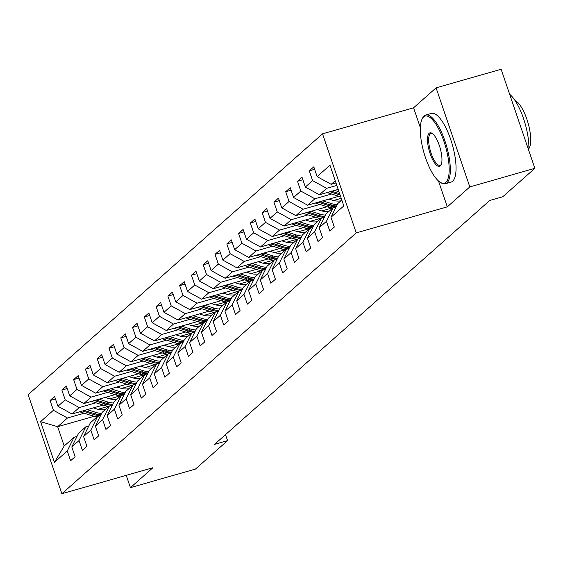 <?xml version="1.0" encoding="UTF-8"?>
<svg xmlns="http://www.w3.org/2000/svg" width="563" height="563" viewBox="0 0 563 563"><rect width="100%" height="100%" fill="white"/><g stroke="black" fill="none" stroke-linecap="round" stroke-linejoin="round"><path stroke-width="0.84" d="M322.522 133.825L28.15 394.677L61.874 493.744L356.245 232.892L322.522 133.825L413.58 107.793L420.336 127.646M438.5 181.004L447.303 206.86L469.809 186.916L436.086 87.849L413.58 107.793M436.086 87.849L501.126 69.256L534.85 168.323L469.809 186.916M94.112 416.289L57.651 426.712L64.21 445.987L74.027 437.289L67.271 450.977L70.593 460.745L75.125 456.734L71.804 446.959L79.052 440.533L82.381 450.309L86.906 446.29L83.584 436.522L90.833 430.097L94.162 439.872L98.687 435.853L95.365 426.078L102.614 419.653L105.943 429.428L110.468 425.417L107.146 415.642L114.395 409.217L117.723 418.992L122.248 414.973L118.927 405.205L126.175 398.78L129.504 408.548L134.029 404.537L130.707 394.762L137.956 388.336L141.285 398.111L145.81 394.093L142.488 384.325L149.737 377.9L153.066 387.668L157.591 383.656L154.269 373.881L161.518 367.456L164.846 377.231L169.379 373.22L166.05 363.445L173.298 357.019L176.627 366.795L181.159 362.776L177.831 353.001L185.079 346.583L188.408 356.351L192.94 352.339L189.611 342.564L196.86 336.139L200.189 345.914L204.721 341.896L201.392 332.128L208.641 325.703L211.969 335.471L216.502 331.459L213.173 321.684L220.422 315.259L223.75 325.034L228.282 321.016L224.954 311.248L232.202 304.822L235.531 314.597L240.063 310.579L236.734 300.804L243.983 294.379L247.312 304.154L251.844 300.142L248.515 290.367L255.764 283.942L259.093 293.717L263.625 289.699L260.296 279.931L267.545 273.505L270.873 283.273L275.406 279.262L272.077 269.487L279.325 263.062L282.654 272.837L287.186 268.818L283.858 259.05L291.106 252.625L294.435 262.393L298.967 258.382L295.638 248.607L302.887 242.181L306.216 251.957L310.748 247.945L307.419 238.17L314.668 231.745L317.996 241.52L322.529 237.502L319.2 227.726L326.449 221.308L329.777 231.076L334.309 227.065L330.981 217.29L343.817 205.91L329.967 165.219L317.124 176.592L313.802 166.824L309.27 170.835L314.647 169.301M67.271 450.977L54.428 462.35L40.578 421.652L53.415 410.279L50.086 400.504L55.463 398.97M309.27 170.835L312.599 180.61L305.343 187.036L302.021 177.261L297.489 181.272L300.818 191.047L293.562 197.472L290.241 187.697L285.708 191.716L289.037 201.491L281.781 207.909L278.46 198.141L273.928 202.152L277.256 211.927L270.001 218.353L266.679 208.577L262.147 212.596L265.469 222.364L258.22 228.789L254.898 219.021L250.366 223.032L253.688 232.808L246.439 239.233L243.117 229.458L238.585 233.476L241.907 243.244L234.658 249.669L231.337 239.894L226.805 243.913L230.126 253.688L222.878 260.106L219.556 250.338L215.024 254.349L218.345 264.124L211.097 270.55L207.775 260.775L203.243 264.793L206.565 274.561L199.316 280.986L195.987 271.218L191.462 275.23L194.784 285.005L187.535 291.43L184.207 281.655L179.681 285.673L183.003 295.441L175.755 301.867L172.426 292.098L167.901 296.11L171.222 305.885L163.974 312.31L160.645 302.535L156.12 306.546L159.442 316.322L152.193 322.747L148.864 312.972L144.339 316.99L147.661 326.765L140.412 333.183L137.083 323.415L132.558 327.427L135.88 337.202L128.631 343.627L125.303 333.852L120.771 337.87L124.099 347.638L116.851 354.064L113.522 344.296L108.99 348.307L112.319 358.082L105.07 364.507L101.741 354.732L97.209 358.751L100.538 368.519L93.289 374.944L89.96 365.169L85.428 369.187L88.757 378.962L81.508 385.388L78.18 375.612L73.647 379.624L76.976 389.399L69.728 395.824L66.399 386.049L61.867 390.068L65.195 399.836L57.947 406.261L54.618 396.493L50.086 400.504M534.85 168.323L502.752 196.761L489.747 200.477L214.559 444.341L227.565 440.618L225.524 434.622M71.804 446.959L78.56 433.278L85.808 426.853L88.778 426.001M103.205 405.079L72.001 413.995L79.249 407.577L95.977 402.791M120.306 395.838L109.729 398.857M85.808 426.853L79.052 440.533M57.947 406.261L72.001 413.995M65.195 399.836L79.249 407.577M83.584 436.522L90.34 422.834L97.589 416.409L100.559 415.564M114.986 394.635L83.781 403.558L91.03 397.133L107.758 392.355M132.087 385.395L121.509 388.421M97.589 416.409L90.833 430.097M69.728 395.824L83.781 403.558M76.976 389.399L91.03 397.133M95.365 426.078L102.121 412.397L109.37 405.972L112.34 405.121A21.866 20.458 48.5 0 1 105.555 404.093L104.12 405.367A21.866 20.458 48.5 0 0 108.983 406.317M126.766 384.198L95.562 393.122L102.811 386.697L119.539 381.911M143.868 374.958L133.29 377.977M109.37 405.972L102.614 419.653M81.508 385.388L95.562 393.122M88.757 378.962L102.811 386.697M107.146 415.642L113.902 401.954L121.158 395.536L124.12 394.684M138.547 373.762L107.343 382.678L114.592 376.253L131.32 371.474M155.648 364.514L145.071 367.54M121.158 395.536L114.395 409.217M93.289 374.944L107.343 382.678M100.538 368.519L114.592 376.253M118.927 405.205L125.683 391.517L132.938 385.092L135.901 384.248M150.328 363.318L119.124 372.242L126.372 365.816L143.101 361.031M167.429 354.078L156.852 357.104M132.938 385.092L126.175 398.78M105.07 364.507L119.124 372.242M112.319 358.082L126.372 365.816M130.707 394.762L137.463 381.081L144.719 374.655L147.682 373.804A21.866 20.458 48.5 0 1 140.898 372.776L139.462 374.05A21.866 20.458 48.5 0 0 144.325 375M162.109 352.881L130.905 361.798L138.153 355.373L154.881 350.594M179.21 343.641L168.633 346.66M144.719 374.655L137.956 388.336M116.851 354.064L130.905 361.798M124.099 347.638L138.153 355.373M142.488 384.325L149.244 370.637L156.5 364.212L159.463 363.367M173.89 342.438L142.685 351.361L149.934 344.936L166.662 340.151M190.991 333.197L180.413 336.224M156.5 364.212L149.737 377.9M128.631 343.627L142.685 351.361M135.88 337.202L149.934 344.936M154.269 373.881L161.025 360.2L168.281 353.775L171.243 352.924M185.67 332.001L154.466 340.918L161.715 334.499L178.443 329.714M202.771 322.761L192.194 325.78M168.281 353.775L161.518 367.456M140.412 333.183L154.466 340.918M147.661 326.765L161.715 334.499M166.05 363.445L172.806 349.757L180.061 343.331L183.024 342.487M197.451 321.564L166.247 330.481L173.495 324.056L190.224 319.277M214.552 312.317L203.975 315.343M180.061 343.331L173.298 357.019M152.193 322.747L166.247 330.481M159.442 316.322L173.495 324.056M177.831 353.001L184.587 339.32L191.842 332.895L194.805 332.05M209.232 311.121L178.028 320.044L185.276 313.619L202.004 308.834M226.333 301.881L215.756 304.907M191.842 332.895L185.079 346.583M163.974 312.31L178.028 320.044M171.222 305.885L185.276 313.619M189.611 342.564L196.367 328.876L203.623 322.458L206.586 321.607M221.013 300.684L189.808 309.601L197.057 303.175L213.785 298.397M238.114 291.444L227.536 294.463M203.623 322.458L196.86 336.139M175.755 301.867L189.808 309.601M183.003 295.441L197.057 303.175M201.392 332.128L208.155 318.44L215.404 312.015L218.367 311.17A21.866 20.458 48.5 0 1 211.582 310.143L210.147 311.409A21.866 20.458 48.5 0 0 215.01 312.359M232.793 290.241L201.589 299.164L208.838 292.739L225.566 287.953M249.895 281L239.317 284.026M215.404 312.015L208.641 325.703M187.535 291.43L201.589 299.164M194.784 285.005L208.838 292.739M213.173 321.684L219.936 308.003L227.185 301.578L230.147 300.726A21.866 20.458 48.5 0 1 223.363 299.699L221.928 300.973A21.866 20.458 48.5 0 0 226.79 301.923M244.574 279.804L213.37 288.72L220.619 282.302L237.347 277.517M261.675 270.564L251.105 273.583M227.185 301.578L220.422 315.259M199.316 280.986L213.37 288.72M206.565 274.561L220.619 282.302M224.954 311.248L231.717 297.56L238.965 291.134L241.928 290.29M256.355 269.36L225.151 278.284L232.399 271.859L249.127 267.08M273.456 260.12L262.886 263.146M238.965 291.134L232.202 304.822M211.097 270.55L225.151 278.284M218.345 264.124L232.399 271.859M236.734 300.804L243.498 287.123L250.746 280.698L253.709 279.846M268.136 258.924L236.932 267.847L244.18 261.422L260.908 256.637M285.237 249.683L274.667 252.703M250.746 280.698L243.983 294.379M222.878 260.106L236.932 267.847M230.126 253.688L244.18 261.422M248.515 290.367L255.278 276.679L262.527 270.261L265.49 269.41A21.866 20.458 48.5 0 1 258.706 268.382L257.27 269.656A21.866 20.458 48.5 0 0 262.14 270.599M279.917 248.487L248.712 257.404L255.961 250.978L272.689 246.2M297.018 239.24L286.447 242.266M262.527 270.261L255.764 283.942M234.658 249.669L248.712 257.404M241.907 243.244L255.961 250.978M260.296 279.931L267.059 266.243L274.308 259.817L277.27 258.973M291.697 238.043L260.493 246.967L267.742 240.542L284.47 235.756M308.798 228.803L298.228 231.829M274.308 259.817L267.545 273.505M246.439 239.233L260.493 246.967M253.688 232.808L267.742 240.542M272.077 269.487L278.84 255.806L286.088 249.381L289.051 248.529M303.478 227.607L272.274 236.523L279.522 230.098L296.251 225.32M320.579 218.367L310.009 221.386M286.088 249.381L279.325 263.062M258.22 228.789L272.274 236.523M265.469 222.364L279.522 230.098M283.858 259.05L290.621 245.362L297.869 238.937L300.832 238.093M315.259 217.163L284.055 226.087L291.303 219.661L308.031 214.876M332.36 207.923L321.79 210.949M297.869 238.937L291.106 252.625M270.001 218.353L284.055 226.087M277.256 211.927L291.303 219.661M295.638 248.607L302.401 234.926L309.65 228.501L312.613 227.649M327.04 206.727L295.835 215.643L303.084 209.225L319.812 204.439M341.234 198.317L333.57 200.505M309.65 228.501L302.887 242.181M281.781 207.909L295.835 215.643M289.037 201.491L303.084 209.225M307.419 238.17L314.182 224.482L321.431 218.057L324.394 217.212M338.82 196.29L307.616 205.206L314.865 198.781L331.593 194.003M321.431 218.057L314.668 231.745M293.562 197.472L307.616 205.206M300.818 191.047L314.865 198.781M319.2 227.726L325.963 214.046L333.212 207.62L336.174 206.776A21.866 20.458 48.5 0 1 329.39 205.741L327.955 207.015A21.866 20.458 48.5 0 0 332.824 207.965M338.194 189.393L319.397 194.77L326.646 188.345L336.843 185.431M333.212 207.62L326.449 221.308M305.343 187.036L319.397 194.77M312.599 180.61L326.646 188.345M330.981 217.29L337.744 203.602L341.804 200.006M335.998 182.947L331.178 184.326L335.245 180.723M317.124 176.592L331.178 184.326M126.239 475.341L130.426 487.657L195.467 469.063L227.565 440.618M130.426 487.657L152.932 467.712L61.874 493.744M447.303 206.86L356.245 232.892M74.027 437.289L76.997 436.445M108.525 406.275L97.948 409.301M84.197 413.228L67.469 418.013L57.651 426.712L40.578 421.652M64.21 445.987L54.428 462.35M53.415 410.279L67.469 418.013M297.489 181.272L302.866 179.738M285.708 191.716L291.085 190.181M273.928 202.152L279.304 200.618M262.147 212.596L267.524 211.055M250.366 223.032L255.736 221.498M238.585 233.476L243.955 231.935M226.805 243.913L232.174 242.379M215.024 254.349L220.393 252.815M203.243 264.793L208.613 263.252M191.462 275.23L196.832 273.695M179.681 285.673L185.051 284.132M167.901 296.11L173.27 294.576M156.12 306.546L161.49 305.012M144.339 316.99L149.709 315.456M132.558 327.427L137.928 325.893M120.771 337.87L126.147 336.329M108.99 348.307L114.366 346.773M97.209 358.751L102.586 357.209M85.428 369.187L90.805 367.653M73.647 379.624L79.024 378.09M61.867 390.068L67.243 388.526M445.854 182.278A34.871 11.232 -106 0 0 443.954 141.454A34.871 11.232 -106 0 0 423.615 116.949A34.871 11.232 -106 0 0 422.046 119.138A34.871 11.232 -106 0 0 423.939 152.7A34.871 11.232 -106 0 0 440.076 182.194A34.871 11.232 -106 0 0 445.854 182.278M422.046 119.138L422.517 118.167A35.729 11.513 74 0 1 424.122 115.922A35.729 11.513 74 0 1 425.698 115.042A35.729 11.513 74 0 1 445.805 143.607A35.729 11.513 74 0 1 446.909 182.862A35.729 11.513 74 0 1 445.34 183.742A35.729 11.513 74 0 1 440.984 182.771L440.076 182.194M440.294 165.944A17.432 5.616 74 0 1 430.132 153.699A17.432 5.616 74 0 1 429.175 133.283A17.432 5.616 74 0 1 432.067 133.325A17.432 5.616 74 0 1 440.139 148.069A17.432 5.616 74 0 1 441.082 164.853A17.432 5.616 74 0 1 440.294 165.944M432.539 133.656A16.58 5.341 -106 0 0 430.962 133.452A16.58 5.341 -106 0 0 430.231 133.86A16.58 5.341 -106 0 0 430.744 152.073A16.58 5.341 -106 0 0 440.076 165.332A16.58 5.341 -106 0 0 440.801 164.924A16.58 5.341 -106 0 0 441.301 164.326M509.649 94.281A35.729 11.513 74 0 1 528.784 150.49M515.152 100.671A25.722 8.29 74 0 1 528.038 122.938A25.722 8.29 74 0 1 528.868 148.66M425.698 115.042L431.42 113.402A35.729 11.513 74 0 1 451.526 141.975A35.729 11.513 74 0 1 452.638 181.223A35.729 11.513 74 0 1 451.062 182.109L445.34 183.742M327.082 192.574L339.735 196.578A21.866 20.458 48.5 0 0 340.742 196.867M334.619 190.414L339.017 191.807M329.946 191.751L340.094 194.96M339.679 193.742L331.755 191.237M315.301 203.011L327.955 207.015M322.838 200.857L331.734 203.672A21.866 20.458 48.5 0 0 337.223 204.658M329.003 199.091L332.599 200.231A18.15 16.981 48.5 0 0 340.889 200.822M336.583 205.952A21.866 20.458 -131.5 0 1 330.298 204.939L319.974 201.674M318.165 202.194L329.39 205.741M303.52 213.447L316.174 217.459A21.866 20.458 48.5 0 0 321.044 218.402M311.058 211.294L319.953 214.109A21.866 20.458 48.5 0 0 325.442 215.094M317.222 209.535L320.819 210.668A18.15 16.981 48.5 0 0 329.102 211.259M306.385 212.631L317.609 216.185A21.866 20.458 48.5 0 0 324.408 217.191M324.802 216.389A21.866 20.458 -131.5 0 1 318.517 215.383L308.193 212.117M291.74 223.891L304.393 227.895A21.866 20.458 48.5 0 0 309.263 228.845M299.277 221.738L308.172 224.553A21.866 20.458 48.5 0 0 313.661 225.538M305.442 219.971L309.038 221.111A18.15 16.981 48.5 0 0 317.321 221.695M294.604 223.068L305.829 226.622A21.866 20.458 48.5 0 0 312.627 227.635M313.021 226.833A21.866 20.458 -131.5 0 1 306.736 225.819L296.412 222.554M279.959 234.328L292.612 238.332A21.866 20.458 48.5 0 0 297.482 239.282M287.496 232.174L296.391 234.989A21.866 20.458 48.5 0 0 301.881 235.974M293.661 230.408L297.257 231.548A18.15 16.981 48.5 0 0 305.54 232.139M282.823 233.511L294.048 237.065A21.866 20.458 48.5 0 0 300.846 238.072M301.24 237.269A21.866 20.458 -131.5 0 1 294.956 236.263L284.632 232.991M268.178 244.771L280.831 248.776A21.866 20.458 48.5 0 0 285.701 249.726M275.715 242.611L284.611 245.426A21.866 20.458 48.5 0 0 290.1 246.418M281.88 240.851L285.476 241.984A18.15 16.981 48.5 0 0 293.759 242.576M271.042 243.948L282.267 247.502A21.866 20.458 48.5 0 0 289.065 248.508M289.459 247.713A21.866 20.458 -131.5 0 1 283.175 246.7L272.851 243.434M256.397 255.208L269.051 259.212A21.866 20.458 48.5 0 0 273.921 260.162M263.934 253.054L272.83 255.869A21.866 20.458 48.5 0 0 278.319 256.855M270.099 251.288L273.695 252.428A18.15 16.981 48.5 0 0 281.979 253.019M259.261 254.392L270.486 257.945A21.866 20.458 48.5 0 0 277.285 258.952M277.679 258.15A21.866 20.458 -131.5 0 1 271.394 257.136L261.07 253.871M244.616 265.645L257.27 269.656M252.154 263.491L261.049 266.306A21.866 20.458 48.5 0 0 266.538 267.298M258.318 261.732L261.915 262.865A18.15 16.981 48.5 0 0 270.198 263.456M265.898 268.586A21.866 20.458 -131.5 0 1 259.613 267.58L249.289 264.314M247.481 264.828L258.706 268.382M232.836 276.088L245.489 280.092A21.866 20.458 48.5 0 0 250.352 281.043M240.373 273.935L249.268 276.75A21.866 20.458 48.5 0 0 254.757 277.735M246.538 272.168L250.127 273.308A18.15 16.981 48.5 0 0 258.417 273.899M235.7 275.265L246.925 278.819A21.866 20.458 48.5 0 0 253.723 279.832M254.117 279.03A21.866 20.458 -131.5 0 1 247.833 278.016L237.509 274.751M221.055 286.525L233.708 290.536A21.866 20.458 48.5 0 0 238.571 291.479M228.592 284.371L237.487 287.186A21.866 20.458 48.5 0 0 242.977 288.172M234.757 282.612L238.346 283.745A18.15 16.981 48.5 0 0 246.636 284.336M223.919 285.708L235.144 289.262A21.866 20.458 48.5 0 0 241.942 290.269M242.336 289.466A21.866 20.458 -131.5 0 1 236.052 288.46L225.728 285.188M209.274 296.968L221.928 300.973M216.811 294.808L225.707 297.623A21.866 20.458 48.5 0 0 231.196 298.615M222.976 293.049L226.565 294.189A18.15 16.981 48.5 0 0 234.855 294.773M230.556 299.91A21.866 20.458 -131.5 0 1 224.271 298.897L213.947 295.631M212.138 296.145L223.363 299.699M197.493 307.405L210.147 311.409M205.031 305.252L213.926 308.067A21.866 20.458 48.5 0 0 219.415 309.052M211.195 303.485L214.784 304.625A18.15 16.981 48.5 0 0 223.075 305.216M218.775 310.347A21.866 20.458 -131.5 0 1 212.49 309.34L202.166 306.068M200.358 306.589L211.582 310.143M185.713 317.849L198.366 321.853A21.866 20.458 48.5 0 0 203.229 322.803M193.25 315.688L202.145 318.503A21.866 20.458 48.5 0 0 207.634 319.495M199.415 313.929L203.004 315.062A18.15 16.981 48.5 0 0 211.294 315.653M188.577 317.025L199.802 320.579A21.866 20.458 48.5 0 0 206.6 321.586M206.994 320.79A21.866 20.458 -131.5 0 1 200.709 319.777L190.385 316.512M173.932 328.285L186.585 332.29A21.866 20.458 48.5 0 0 191.448 333.24M181.469 326.132L190.364 328.947A21.866 20.458 48.5 0 0 195.854 329.932M187.634 324.365L191.223 325.505A18.15 16.981 48.5 0 0 199.513 326.097M176.796 327.469L188.021 331.016A21.866 20.458 48.5 0 0 194.812 332.029M195.213 331.227A21.866 20.458 -131.5 0 1 188.929 330.214L178.605 326.948M162.151 338.722L174.804 342.733A21.866 20.458 48.5 0 0 179.667 343.676M169.688 336.568L178.584 339.383A21.866 20.458 48.5 0 0 184.073 340.369M175.853 334.809L179.442 335.942A18.15 16.981 48.5 0 0 187.732 336.533M165.015 337.906L176.24 341.459A21.866 20.458 48.5 0 0 183.031 342.466M183.432 341.664A21.866 20.458 -131.5 0 1 177.148 340.657L166.824 337.392M150.37 349.166L163.024 353.17A21.866 20.458 48.5 0 0 167.887 354.12M157.907 347.012L166.796 349.827A21.866 20.458 48.5 0 0 172.292 350.812M164.072 345.246L167.661 346.386A18.15 16.981 48.5 0 0 175.952 346.97M153.235 348.342L164.459 351.896A21.866 20.458 48.5 0 0 171.251 352.91M171.652 352.107A21.866 20.458 -131.5 0 1 165.367 351.094L155.043 347.828M138.589 359.602L151.243 363.607A21.866 20.458 48.5 0 0 156.106 364.557M146.127 357.449L155.015 360.264A21.866 20.458 48.5 0 0 160.511 361.249M152.292 355.689L155.881 356.822A18.15 16.981 48.5 0 0 164.171 357.414M141.454 358.786L152.679 362.34A21.866 20.458 48.5 0 0 159.47 363.346M159.871 362.544A21.866 20.458 -131.5 0 1 153.586 361.537L143.262 358.265M126.809 370.046L139.462 374.05M134.346 367.885L143.234 370.7A21.866 20.458 48.5 0 0 148.731 371.693M140.511 366.126L144.1 367.259A18.15 16.981 48.5 0 0 152.39 367.85M148.09 372.988A21.866 20.458 -131.5 0 1 141.806 371.974L131.482 368.709M129.673 369.222L140.898 372.776M115.028 380.482L127.681 384.487A21.866 20.458 48.5 0 0 132.544 385.437M122.565 378.329L131.453 381.144A21.866 20.458 48.5 0 0 136.943 382.129M128.73 376.563L132.319 377.703A18.15 16.981 48.5 0 0 140.609 378.294M117.892 379.666L129.117 383.22A21.866 20.458 48.5 0 0 135.908 384.226M136.309 383.424A21.866 20.458 -131.5 0 1 130.025 382.411L119.701 379.145M103.247 390.919L115.901 394.93A21.866 20.458 48.5 0 0 120.763 395.873M110.784 388.766L119.673 391.581A21.866 20.458 48.5 0 0 125.162 392.573M116.949 387.006L120.538 388.139A18.15 16.981 48.5 0 0 128.828 388.73M106.111 390.103L117.336 393.657A21.866 20.458 48.5 0 0 124.127 394.663M124.529 393.861A21.866 20.458 -131.5 0 1 118.244 392.854L107.92 389.589M91.466 401.363L104.12 405.367M99.004 399.209L107.892 402.024A21.866 20.458 48.5 0 0 113.381 403.009M105.168 397.443L108.758 398.583A18.15 16.981 48.5 0 0 117.048 399.174M112.748 404.304A21.866 20.458 -131.5 0 1 106.456 403.291L96.139 400.026M94.331 400.546L105.555 404.093M79.679 411.799L92.339 415.811A21.866 20.458 48.5 0 0 97.202 416.754M87.223 409.646L96.111 412.461A21.866 20.458 48.5 0 0 101.6 413.446M93.388 407.886L96.977 409.02A18.15 16.981 48.5 0 0 105.267 409.611M82.55 410.983L93.775 414.537A21.866 20.458 48.5 0 0 100.566 415.543M100.967 414.741A21.866 20.458 -131.5 0 1 94.675 413.735L84.359 410.462M340.432 195.959L339.735 196.578M331.734 203.672L330.298 204.939M317.609 216.185L316.174 217.459M319.953 214.109L318.517 215.383M305.829 226.622L304.393 227.895M308.172 224.553L306.736 225.819M294.048 237.065L292.612 238.332M296.391 234.989L294.956 236.263M282.267 247.502L280.831 248.776M284.611 245.426L283.175 246.7M270.486 257.945L269.051 259.212M272.83 255.869L271.394 257.136M261.049 266.306L259.613 267.58M246.925 278.819L245.489 280.092M249.268 276.75L247.833 278.016M235.144 289.262L233.708 290.536M237.487 287.186L236.052 288.46M225.707 297.623L224.271 298.897M213.926 308.067L212.49 309.34M199.802 320.579L198.366 321.853M202.145 318.503L200.709 319.777M188.021 331.016L186.585 332.29M190.364 328.947L188.929 330.214M176.24 341.459L174.804 342.733M178.584 339.383L177.148 340.657M164.459 351.896L163.024 353.17M166.796 349.827L165.367 351.094M152.679 362.34L151.243 363.607M155.015 360.264L153.586 361.537M143.234 370.7L141.806 371.974M129.117 383.22L127.681 384.487M131.453 381.144L130.025 382.411M117.336 393.657L115.901 394.93M119.673 391.581L118.244 392.854M107.892 402.024L106.456 403.291M93.775 414.537L92.339 415.811M96.111 412.461L94.675 413.735"/></g></svg>
